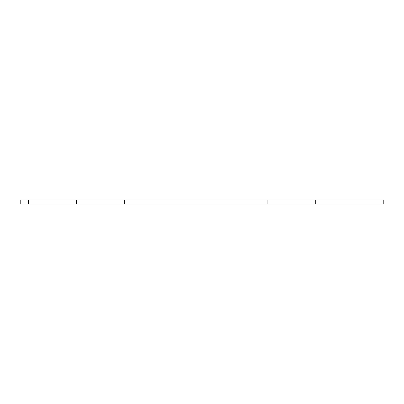 <?xml version="1.0" encoding="UTF-8"?>
<svg xmlns="http://www.w3.org/2000/svg" width="404" height="404" viewBox="0 0 404 404"><rect width="100%" height="100%" fill="white"/><g stroke="black" fill="none" stroke-linecap="round" stroke-linejoin="round"><path stroke-width="0.61" d="M315.272 200.005L383.8 200.005L383.8 203.995L267.11 203.995L267.11 200.005L315.272 200.005L315.272 203.995M124.649 200.005L76.487 200.005L76.487 203.995L124.649 203.995L124.649 200.005L267.11 200.005M76.487 203.995L20.2 203.995L20.2 200.005L76.487 200.005M124.649 203.995L267.11 203.995M28.482 200.005L28.482 203.995"/></g></svg>
